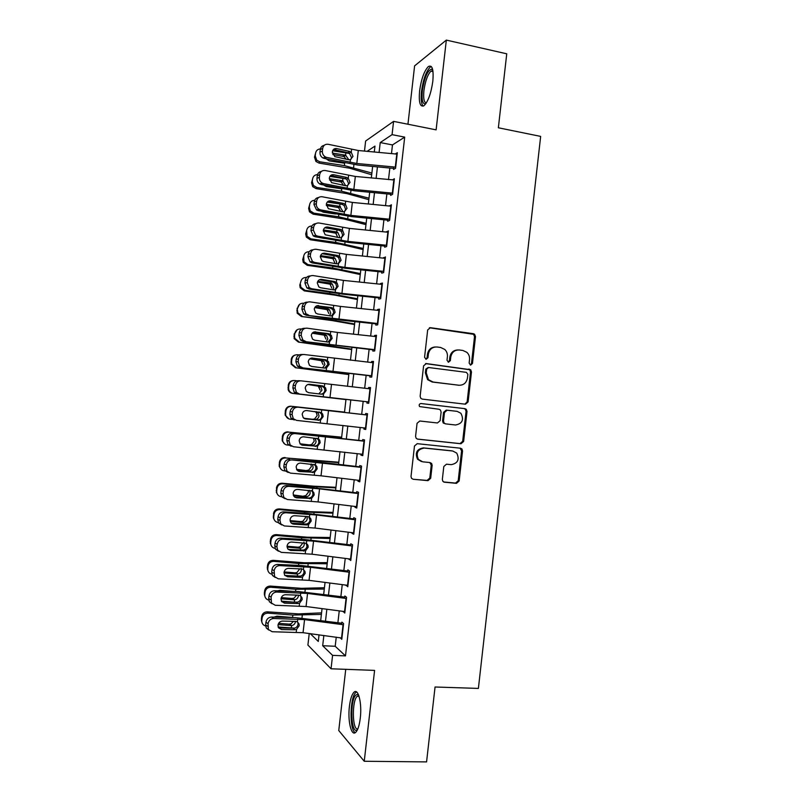 <?xml version="1.0" encoding="UTF-8"?>
<svg xmlns="http://www.w3.org/2000/svg" width="802" height="802" viewBox="0 0 802 802"><rect width="100%" height="100%" fill="white"/><g stroke="black" fill="none" stroke-linecap="round" stroke-linejoin="round"><path stroke-width="1.2" d="M470.594 365.1L472.448 363.537L475.496 336.579L474.594 334.233L473.431 333.712L430.393 327.687L427.677 329.923L424.569 357.271L426.062 359.296L427.967 357.722L428.368 354.183C429.401 349.251 432.298 346.855 437.03 346.995L440.649 347.477L444.819 349.482C446.784 351.446 447.646 353.842 447.396 356.69L447.005 360.208L448.478 362.223L450.353 360.649L450.754 357.131C451.777 352.238 454.634 349.852 459.305 349.983L462.874 350.464L466.844 352.319C468.889 354.273 469.782 356.7 469.531 359.617L469.14 363.105L470.594 365.1M470.323 365.04L471.476 363.557L474.513 336.65L473.621 334.314L429.381 327.767M425.872 359.266L427.075 357.752L427.476 354.213L428.368 354.183M448.248 362.173L449.421 360.669L449.822 357.161L450.754 357.131M360.278 718.171C362.133 703.324 358.253 687.815 354.023 692.206C351.857 694.362 350.324 699.083 349.421 706.382C347.587 720.757 351.286 736.727 355.687 732.356C357.832 730.221 359.366 725.499 360.278 718.171M432.829 81.223C433.772 69.433 432.268 64.551 428.328 66.576C424.198 70.907 421.291 79.027 419.596 90.957C418.624 102.676 420.128 107.558 424.118 105.603C428.188 101.403 431.095 93.283 432.829 81.223M442.343 479.426L442.864 481.34L444.448 482.202L456.488 483.335L459.145 481.02L462.543 451.005L461.932 448.98L460.458 448.208L417.21 443.676L414.484 446.002L411.015 476.448L411.496 478.303L413.16 479.265L427.967 480.659L430.674 478.313L432.148 465.36L431.606 463.426L430.022 462.553L422.704 461.822L418.383 459.406C415.707 453.01 417.662 449.23 424.268 448.057L452.749 451.015L456.739 453.12C459.706 459.496 457.862 463.345 451.205 464.659L446.483 464.188L443.807 466.513L442.343 479.426M336.249 637.129L335.206 646.272L345.492 655.896L332.579 655.364L331.046 668.788L307.908 645.069L309.231 633.52M364.479 151.087L365.622 141.032L393.582 121.373L436.118 129.854L446.333 40.1L506.744 53.804L498.363 127.779L540.658 136.4L478.393 688.417L435.055 687.003L426.574 761.9L364.248 761.268L374.594 670.392L331.046 668.788M393.582 121.373L392.068 134.656L380.218 142.576L379.095 152.44M345.492 655.896L404.699 137.122L392.068 134.656M465.441 404.208L468.097 401.952L471.486 371.978L470.684 369.742L426.313 363.577L423.596 365.842L420.138 396.238L420.779 398.313L422.273 399.105L465.441 404.208M467.015 411.476L463.626 441.471L460.97 443.757L417.722 439.165L416.138 438.293L415.576 436.328L417.06 423.306L419.787 421L437.441 422.975L440.138 420.679L441.11 412.098L440.458 410.012L439.005 409.261L419.566 406.564C418.754 404.86 419.245 403.847 421.03 403.526L464.939 408.659L466.313 409.351L467.015 411.476L466.062 411.386L462.674 441.311L463.626 441.471M345.742 669.329L338.765 730.532L364.248 761.268M446.333 40.1L414.604 65.864L407.947 124.24M393.832 166.956L393.551 169.443L395.566 168.3L397.341 152.681L395.326 153.944M390.865 192.991L390.594 195.357L392.589 194.355L394.373 178.726L392.348 179.979M387.887 219.046L387.637 221.272L389.612 220.43L391.396 204.781L389.371 206.014M384.91 245.101L384.669 247.206L386.634 246.505L388.419 230.856L386.404 232.069M381.932 271.176L381.712 273.151L383.657 272.6L385.441 256.941L383.426 258.144M378.955 297.271L378.745 299.116L380.669 298.705L382.464 283.046L380.519 283.537L380.449 284.219M375.978 323.366L375.777 325.081L377.692 324.83L379.476 309.151L377.562 309.502L377.461 310.314M372.99 349.482L372.81 351.075L374.704 350.965L376.499 335.276L374.594 335.477L374.484 336.429M370.003 375.617L369.842 377.07L371.717 377.11L373.511 361.421L371.627 361.471L371.496 362.544M367.025 401.752L366.875 403.085L368.73 403.276L370.524 387.577L368.649 387.476L368.519 388.679M364.038 427.907L363.897 429.11L365.742 429.451L367.537 413.742L365.682 413.491L365.532 414.834M361.05 454.082L360.92 455.145L362.755 455.636L364.549 439.917L362.704 439.526L362.544 440.99M358.053 480.258L357.953 481.2L359.767 481.832L361.562 466.112L359.737 465.571L359.557 467.165M355.065 506.453L354.975 507.265L356.77 508.047L358.564 492.318L356.76 491.626L356.559 493.36M352.068 532.668L351.998 533.35L353.772 534.282L355.577 518.543L353.782 517.701L353.572 519.556M349.081 558.894L350.775 560.518L352.579 544.779L350.805 543.786L350.574 545.771M346.083 585.129L347.777 586.773L349.582 571.024L347.827 569.881L347.577 572.006M343.086 611.375L344.78 613.049L346.584 597.279L344.84 595.996L344.579 598.252M404.699 137.122L392.469 144.931L391.486 153.593M389.832 168.039L388.509 179.608M386.875 193.904L385.531 205.643M383.917 219.788L382.564 231.688M380.96 245.693L379.587 257.753M378.003 271.597L376.609 283.828M375.035 297.522L373.622 309.913M372.078 323.457L370.644 336.008M369.11 349.411L367.657 362.123M366.143 375.376L364.679 388.248M363.176 401.351L361.692 414.343M360.198 427.466L358.725 440.348M357.211 453.631L355.757 466.353M354.213 479.796L352.78 492.378M351.226 505.992L349.802 518.413M348.228 532.187L346.835 544.468M345.241 558.403L343.857 570.523M342.243 584.628L340.87 596.608M339.246 610.873L337.893 622.693M340.088 637.64L341.782 639.324L343.587 623.555L341.863 622.121L341.582 624.507M323.858 635.475L322.685 645.73L332.579 655.364M377.441 166.876L376.118 178.435M374.484 192.721L373.151 204.44M371.526 218.575L370.173 230.465M368.569 244.45L367.196 256.5M365.612 270.334L364.218 282.545M362.654 296.229L361.241 308.6M359.687 322.133L358.253 334.675M356.72 348.058L355.276 360.76M353.762 373.993L352.289 386.855M350.795 399.947L349.301 412.93M347.807 426.032L346.334 438.894M344.82 452.168L343.366 464.879M341.832 478.313L340.389 490.874M338.835 504.468L337.421 516.889M335.848 530.643L334.444 542.914M332.85 556.829L331.467 568.949M329.853 583.034L328.489 594.994M326.855 609.249L325.502 621.059M374.283 151.999L374.965 146.094L367.115 151.337M310.304 633.67L318.294 641.45L319.046 634.833M320.7 620.427L322.053 608.618M323.677 594.372L325.051 582.412M326.655 568.327L328.038 556.227M329.632 542.302L331.036 530.052M332.609 516.298L334.033 503.887M335.587 490.293L337.02 477.731M338.554 464.308L340.008 451.596M341.532 438.333L342.995 425.481M344.499 412.378L345.983 399.406M347.477 386.323L348.95 373.461M350.464 360.228L351.918 347.537M353.451 334.153L354.885 321.622M356.429 308.088L357.842 295.727M359.406 282.043L360.81 269.833M362.384 256.008L363.767 243.958M365.361 229.984L366.725 218.104M368.339 203.979L369.682 192.259M371.316 177.984L372.639 166.425M392.469 144.931L380.218 142.576M335.206 646.272L322.685 645.73M392.368 179.808L355.326 176.46L325.171 170.515C322.163 170.204 320.319 171.618 319.657 174.746L319.356 177.372C319.206 179.828 320.128 181.723 322.143 183.046L323.667 183.638L321.261 184.55L319.747 183.969C317.752 182.645 316.82 180.761 316.97 178.315L319.356 177.372M389.411 205.723L391.256 206.044M386.444 231.648L388.298 231.948M383.486 257.582L385.331 257.873M380.519 283.537L382.374 283.818M377.562 309.502L379.406 309.762M374.594 335.477L376.449 335.727M371.627 361.471L373.481 361.702M368.649 387.476L370.514 387.697M363.897 429.11L365.762 429.311M360.92 455.145L362.785 455.335M357.953 481.2L359.817 481.37M354.975 507.265L356.84 507.425M351.998 533.35L353.862 533.49M349.01 559.445L350.885 559.565M346.033 585.55L347.908 585.661M343.055 611.665L344.93 611.766M340.068 637.801L303.056 632.698L272.189 631.735L268.369 629.48L268.068 623.685L265.953 622.212L265.652 624.848L267.758 626.342M457.541 349.963C453.27 350.273 450.694 352.669 449.822 357.161M435.185 346.975C430.915 347.336 428.338 349.742 427.476 354.213M464.889 404.148L467.135 401.872L470.523 371.978L469.721 369.742L425.551 363.607M467.867 374.354L466.413 372.359L428.569 367.517L426.674 369.1L426.243 372.84L428.489 379.687L433.06 382.033L458.934 385.231C463.596 385.311 466.433 382.915 467.446 378.033L467.867 374.354M428.138 367.527L425.792 369.11L426.674 369.1M459.085 385.251L432.158 382.003L427.596 379.667L425.361 372.83L425.792 369.11M417.19 439.045L460.017 443.596L462.674 441.311M420.749 403.516L464.939 408.659M455.576 425C462.393 423.626 464.157 419.707 460.869 413.251L457.12 411.356L447.155 410.203L444.468 412.489L443.506 421.06L444.138 423.115L445.611 423.877L455.576 425M447.155 410.203L446.233 410.113L443.556 412.388L444.468 412.489M445.611 423.877L443.225 422.995L442.584 420.94L443.556 412.388M466.062 411.386L465.36 409.261L463.987 408.569M421.451 461.561L417.521 459.205C414.845 452.819 416.799 449.05 423.396 447.887L451.817 450.834M413.16 479.265L427.085 480.408L429.792 478.072L431.255 465.14L429.852 462.533M443.616 481.962L455.546 483.085L458.203 480.769L461.591 450.824L460.077 448.168M349.732 153.533L332.619 150.746M371.877 173.052L344.389 165.613L319.777 161.793L319.006 163.087L315.948 161.473L314.494 157.192L315.537 153.292L315.236 155.859L316.7 160.169L319.777 161.793M371.687 174.746L349.592 168.199L319.006 163.087M332.329 153.052L345.582 155.197L348.409 159.137M344.389 165.613L344.659 163.237L329.251 160.911L326.234 158.876M320.399 148.901C317.672 149.132 316.058 150.596 315.537 153.292M346.243 159.227L343.908 156.49L332.81 154.596M395.697 167.137L356.81 163.488L326.675 157.403L324.259 158.455L323.005 157.994C320.84 156.691 319.838 154.746 319.978 152.179L322.374 151.087C322.234 153.673 323.246 155.628 325.411 156.941L326.675 157.403M393.672 168.4L357.602 165.011L324.259 158.455M397.18 154.124L358.304 150.515L328.188 144.29C325.181 143.949 323.346 145.332 322.675 148.46L322.374 151.087M350.845 159.488L351.527 157.653L349.482 153.342L348.058 152.731L349.512 151.418L336.69 148.591L334.233 149.683L348.058 152.731M322.675 148.46L320.279 149.563L319.978 152.179M320.279 149.563C320.69 147.167 321.993 145.753 324.208 145.342M349.512 151.418L351.246 152.27L352.98 156.39L350.404 159.668L348.559 159.738L334.765 156.601L332.319 151.919C332.85 149.423 334.304 148.32 336.69 148.591M425.832 103.689C422.674 104.631 421.511 100.3 422.333 90.716C424.499 77.253 427.666 70.055 431.837 69.132L432.739 69.864M432.9 70.756L430.945 71.157C427.626 74.596 425.281 81.102 423.917 90.656C423.195 98.415 423.997 102.516 426.323 102.947M431.316 66.516L430.213 67.117C426.093 71.408 423.195 79.478 421.511 91.318C420.709 99.147 421.291 104.09 423.245 106.135M357.502 729.68L357.381 729.78C350.885 735.454 349.642 699.565 356.048 694.943L357.602 694.422L358.584 694.983M358.885 695.805L357.301 696.246C351.767 700.156 352.208 731.023 357.862 728.858M356.589 691.966L355.958 692.387C349.862 696.707 349.231 730.141 355.296 732.647M346.113 178.946L329.883 176.4M369.01 198.174L341.462 191.187L316.82 187.478L316.078 188.63L312.67 186.625L311.557 182.746L312.579 178.996L312.289 181.563L313.402 185.462L316.82 187.478M368.83 199.678L346.685 193.563L316.078 188.63M329.281 178.656L342.654 180.771L345.451 185.342M341.462 191.187L341.732 188.811L326.304 186.555L323.637 185.031M317.532 174.575C314.765 174.786 313.111 176.26 312.579 178.996M343.457 185.302L341.231 182.034L329.492 180.009M339.396 203.888L327.236 202.084M366.133 223.297L338.524 216.771L313.873 213.172L313.141 214.174L309.472 211.828L308.62 208.32L309.622 204.71L309.331 207.277L310.184 210.816L313.873 213.172M365.983 224.63L343.767 218.936L313.141 214.174M344.549 211.598L345.612 209.292L344.078 205.412L342.123 204.43L343.557 203.427L345.512 204.42L347.035 208.33L344.439 211.638L342.604 211.748L328.369 208.7L326.304 204.289L339.717 206.355L342.524 210.906M321.211 211.227L323.356 212.209L335.497 213.994M314.705 200.269C311.868 200.44 310.173 201.924 309.622 204.71M340.569 211.357L338.544 207.598L326.324 205.472M329.281 228.46L324.71 227.798M363.256 248.44L335.587 242.374L310.915 238.886L310.204 239.738L306.334 237.091L305.682 233.893L306.665 230.435L307.026 236.219L310.915 238.886M363.126 249.582L340.86 244.329L310.204 239.738M323.386 229.953L336.78 231.948L337.802 232.46L339.597 236.49L339.256 237.713M319.136 237.482L324.459 238.455M311.928 225.984C309.001 226.084 307.246 227.567 306.665 230.435M337.632 237.181L335.827 233.181L323.266 230.956M360.379 273.592L332.65 267.988L307.958 264.61L307.256 265.312L303.246 262.404L302.735 259.487L303.707 256.179L303.928 261.683L307.958 264.61M360.268 274.555L337.953 269.733L307.256 265.312M320.549 255.637L333.843 257.562L335.046 258.204L336.66 262.074L336.108 263.728M309.211 251.718C306.163 251.718 304.329 253.201 303.707 256.179M334.715 262.635L332.96 258.685L320.319 256.47M392.719 193.172L353.842 189.442L323.667 183.638M390.714 194.274L354.654 190.816L321.261 184.55M347.717 185.533L348.569 183.468L346.795 179.377L345.091 178.575L346.534 177.412L333.692 174.726L331.246 175.678L345.091 178.575M319.657 174.746L317.271 175.708L316.97 178.315M317.271 175.708C317.712 173.212 319.086 171.788 321.401 171.417M346.534 177.412L348.248 178.224L350.013 182.355L347.426 185.643L345.582 185.733L331.567 182.645L329.311 178.094C329.843 175.608 331.296 174.475 333.692 174.726M346.795 179.377L348.268 178.244L348.589 175.448M389.752 219.227L350.865 215.407L320.65 209.883L318.264 210.655L316.509 209.944L313.963 204.48L316.329 203.668C316.178 206.004 317.031 207.838 318.885 209.172L320.65 209.883M387.757 220.169L351.697 216.63L318.264 210.655M391.236 206.204L352.349 202.425L322.153 196.761C319.146 196.48 317.301 197.914 316.64 201.041L316.329 203.668M316.64 201.041L314.264 201.863L313.963 204.48M314.264 201.863C314.735 199.267 316.188 197.823 318.625 197.523M326.304 204.289C326.835 201.793 328.299 200.65 330.685 200.871L328.259 201.683L342.123 204.43M343.557 203.427L330.685 200.871M386.775 245.292L347.888 241.392L317.632 236.149L315.266 236.78L313.291 235.938L310.955 230.645L313.311 229.984L315.647 235.307L317.632 236.149M384.8 246.074L348.74 242.455L315.266 236.78M388.258 232.259L349.381 228.4L319.146 223.016C316.118 222.776 314.274 224.219 313.612 227.357L313.311 229.984M341.351 237.683L342.644 235.126L341.331 231.467L339.156 230.304L340.569 229.442L327.687 227.036L325.271 227.708L339.156 230.304M313.612 227.357L311.256 228.029L310.955 230.645M311.256 228.029C311.767 225.332 313.291 223.868 315.858 223.638M340.569 229.442L342.735 230.625L344.058 234.314L341.462 237.643L339.617 237.773L325.191 234.765L323.296 230.495C323.828 227.999 325.291 226.846 327.687 227.036M383.797 271.367L344.91 267.387L314.615 262.424L312.259 262.916L310.073 261.943L307.948 256.83L310.284 256.309L312.419 261.452L314.615 262.424M381.842 271.998L345.772 268.299L312.259 262.916M385.281 258.334L346.404 254.384L316.128 249.292C313.101 249.071 311.256 250.545 310.585 253.683L310.284 256.309M338.103 263.778L339.687 260.981L338.544 257.512L336.188 256.189L337.582 255.477L324.68 253.211L322.284 253.743L336.188 256.189M310.585 253.683L308.249 254.214L307.948 256.83M308.249 254.214C308.8 251.387 310.414 249.913 313.121 249.773M337.582 255.477L339.938 256.83L341.071 260.309L338.474 263.668L336.629 263.818L323.717 261.582L322.023 260.84L320.289 256.71C320.81 254.214 322.284 253.041 324.68 253.211M321.261 279.467L320.599 279.377M306.534 277.482L306.484 277.472C303.326 277.362 301.412 278.845 300.75 281.933L299.788 285.101L300.75 281.933M357.502 298.765L329.712 293.622L305.001 290.344L304.319 290.895L300.189 287.778L299.788 285.101M357.411 299.537L335.035 295.146L304.319 290.895M317.782 281.342L330.143 283.006L332.279 283.948L333.722 287.677L332.89 289.743M300.449 284.51L300.85 287.196L305.001 290.344M331.787 288.098L330.033 284.159L317.482 282.013M380.81 297.462L341.933 293.392L311.597 288.72L309.261 289.061L306.875 287.968L304.94 283.036L307.256 282.655L309.201 287.617L311.597 288.72M378.875 297.923L342.815 294.154L309.261 289.061M382.303 284.419L343.416 280.389L313.101 275.567C310.073 275.397 308.229 276.87 307.557 280.018L307.256 282.655M334.805 289.873L336.72 286.845L335.737 283.567L333.221 282.083L334.594 281.532L321.672 279.397L319.346 279.778L333.221 282.083M307.557 280.018L305.241 280.409L304.94 283.036M305.241 280.409C305.833 277.452 307.547 275.968 310.394 275.938M334.594 281.532L337.111 283.036L338.093 286.324L335.497 289.702L333.642 289.873L320.71 287.778L318.855 286.936L317.271 282.946C317.803 280.439 319.266 279.256 321.672 279.397M303.938 303.266L303.527 303.216C300.369 303.116 298.454 304.61 297.783 307.697L299.527 304.399M354.614 323.948L326.765 319.266L301.372 316.499L297.161 313.181L297.141 308.158M354.544 324.539L332.118 320.569L301.372 316.499M315.106 307.076L327.206 308.65L329.482 309.712L330.785 313.301L329.592 315.777M296.84 310.715L297.783 307.697M297.482 310.274L297.803 312.76L302.043 316.088M328.87 313.572L327.106 309.642L314.765 307.587M377.832 323.567L306.254 315.226L303.697 314.003L301.923 309.241L304.229 309.011L306.003 313.793L308.57 315.026M375.917 323.868L339.847 320.018L306.254 315.226M379.326 310.514L340.439 306.404L310.083 301.873C307.046 301.722 305.201 303.226 304.529 306.374L304.229 309.011M331.457 315.968L333.752 312.72L332.91 309.622L330.254 307.998L331.607 307.597L316.79 305.803M304.529 306.374L302.224 306.625L301.923 309.241M302.224 306.625C302.875 303.527 304.7 302.023 307.677 302.133M316.569 305.893L330.254 307.998M331.607 307.597L334.264 309.241L335.106 312.349L332.509 315.747L330.655 315.938L317.702 313.983L315.707 313.051L314.254 309.191C314.785 306.685 316.259 305.492 318.665 305.602M301.442 329.081L300.56 328.97C297.402 328.89 295.487 330.394 294.815 333.482L297.241 329.682M351.737 349.131L323.828 344.92L298.434 342.113L294.154 338.634L294.194 333.782M351.687 349.542L298.434 342.113M312.539 332.83L324.259 334.304L326.675 335.487L327.848 338.925L326.173 341.812M293.893 336.349L294.524 336.058L294.815 333.482M294.524 336.058L294.775 338.354L299.086 341.852M325.943 339.066L324.188 335.146L312.199 333.191M374.855 349.692L303.246 341.401L300.519 340.058L298.915 335.467L301.201 335.376L302.815 339.998L305.552 341.341M372.95 349.832L303.246 341.401M376.338 336.629L337.462 332.429L307.066 328.178C304.028 328.068 302.174 329.582 301.502 332.74L301.201 335.376M328.058 342.053L330.785 338.614L330.053 335.687L327.276 333.923L328.62 333.672L314.274 331.878M301.502 332.74L299.216 332.85L298.915 335.467M299.216 332.85C299.878 329.712 301.722 328.198 304.75 328.309L305.211 328.289M313.863 332.008L327.276 333.923M328.62 333.672L331.386 335.447L332.128 338.394L329.522 341.802L327.667 342.013L314.695 340.208L312.569 339.176L311.246 335.457C311.777 332.94 313.251 331.727 315.657 331.817M299.076 354.915L297.602 354.735C294.444 354.674 292.529 356.178 291.848 359.276L291.246 359.426C291.637 357.121 292.961 355.647 295.216 355.015M348.85 374.344L295.487 367.737L291.146 364.118L291.246 359.426M348.83 374.564L295.487 367.737M310.133 358.614L321.321 359.968L323.858 361.261L324.91 364.569L322.584 367.837M290.946 361.993L291.557 361.852L291.848 359.276M291.557 361.852L291.758 363.988L296.118 367.627M323.026 364.569L321.261 360.659L309.833 358.825M371.867 375.817L300.239 367.587L297.362 366.133L295.898 361.712L298.164 361.762L299.637 366.213L302.524 367.677M369.983 375.807L300.239 367.587M373.361 362.755L304.038 354.504C300.991 354.424 299.136 355.968 298.464 359.126L298.164 361.762M324.63 368.108L327.817 364.519L327.176 361.742L324.309 359.857L325.632 359.757L311.777 358.033M298.464 359.126L296.199 359.085L295.898 361.712M296.199 359.085C296.86 355.938 298.715 354.414 301.742 354.494L302.855 354.494M311.226 358.133L324.309 359.857M325.632 359.757L328.499 361.652L329.141 364.439L326.534 367.877L324.67 368.108L311.687 366.444L309.442 365.321L308.229 361.732C308.76 359.216 310.234 357.983 312.65 358.043M297.001 380.8L294.635 380.519C291.477 380.469 289.562 381.983 288.88 385.08L288.289 385.09C288.85 382.273 290.565 380.75 293.422 380.519M345.963 399.556L292.54 393.381C290.324 393.02 288.87 391.767 288.159 389.642L288.289 385.09M345.963 399.596L292.54 393.381M308.058 384.439L318.374 385.642L321.021 387.045L321.963 390.223L318.935 393.762M287.998 387.657L288.59 387.657L288.88 385.08M288.59 387.657L288.75 389.662C289.462 391.797 290.936 393.05 293.161 393.411M320.098 390.083L318.334 386.193L307.848 384.509M368.88 401.962L297.221 393.792L294.214 392.228L292.88 387.957L295.136 388.158L296.479 392.449L299.497 394.013M367.015 401.792L297.221 393.792M370.374 388.89L301.011 380.84C297.963 380.8 296.108 382.353 295.437 385.521L295.136 388.158M320.99 394.133L321.121 394.123C323.176 393.812 324.419 392.579 324.84 390.434L324.289 387.797L321.331 385.802L322.635 385.862L309.301 384.268M295.437 385.521L293.181 385.331L292.88 387.957M293.181 385.331C293.843 382.183 295.697 380.639 298.735 380.689L300.519 380.81M308.75 384.288L321.331 385.802M322.635 385.862L325.592 387.867L326.153 390.514L323.547 393.962L321.682 394.213L308.67 392.689L306.314 391.476L305.211 388.018C305.742 385.501 307.216 384.258 309.632 384.288M344.529 412.118L291.677 406.313C288.509 406.273 286.595 407.797 285.913 410.895L285.342 410.754C286.013 407.677 287.918 406.163 291.066 406.203M344.519 412.168L291.677 406.313M292.479 419.466L290.194 419.215C287.908 418.844 286.434 417.561 285.743 415.356L285.171 415.185L285.342 410.754M316.6 411.637L318.173 412.84L319.026 415.897C318.645 418.032 317.392 419.256 315.266 419.566L303.878 418.273M285.051 413.331L285.622 413.481L285.913 410.895M285.622 413.481L285.743 415.356M304.068 418.403L314.484 419.556M288.92 418.905L285.171 415.185M312.63 419.245L314.564 419.005L317.171 415.606L316.319 412.569L314.915 411.456M365.892 428.128L296.469 420.378L293.321 418.704L292.098 414.564L292.399 411.927L290.164 411.596L289.863 414.223L292.098 414.564M365.532 414.784L297.983 407.195C294.935 407.175 293.071 408.759 292.399 411.927M367.386 415.045L297.983 407.195M304.75 418.734L318.143 420.088C320.209 419.757 321.452 418.514 321.873 416.358L321.391 413.862L319.026 411.907M290.164 411.596C290.825 408.449 292.68 406.875 295.717 406.895M294.214 420.007L291.086 418.343L289.863 414.223M320.549 420.068L305.662 418.955L303.196 417.662L302.184 414.323C302.725 411.797 304.199 410.534 306.625 410.544L321.401 412.639L322.675 414.073L323.166 416.589L320.549 420.068L320.229 422.875M341.662 437.17L288.71 432.118C285.542 432.098 283.617 433.631 282.946 436.729L282.384 436.438C283.056 433.361 284.971 431.837 288.118 431.857M341.632 437.401L288.71 432.118M288.66 445.18L287.226 445.03C284.89 444.659 283.407 443.336 282.745 441.08L282.194 440.759L282.384 436.438M309.692 444.809L311.637 444.559L314.244 441.15L313.472 438.223L315.316 438.634L316.078 441.581C315.697 443.717 314.444 444.95 312.319 445.28L300.028 443.777M282.093 439.015L282.645 439.316L282.946 436.729M282.645 439.316L282.745 441.08M300.279 444.067L311.537 445.26M284.89 444.188L282.194 440.759M362.905 454.303L293.442 446.744L290.184 444.98L289.061 440.99L289.362 438.353L287.136 437.882L286.835 440.509L289.061 440.99M362.564 440.789L294.956 433.561C291.898 433.581 290.033 435.175 289.362 438.353M364.399 441.21L294.956 433.561M301.251 444.809L315.166 446.062C317.231 445.712 318.474 444.458 318.895 442.303L318.474 439.927L316.88 438.233M287.136 437.882C287.808 434.724 289.662 433.13 292.71 433.12M291.196 446.233L287.958 444.478L286.835 440.509M317.562 446.183L302.645 445.23L300.088 443.857L299.166 440.639C299.697 438.103 301.181 436.829 303.607 436.819L318.404 438.744L319.747 440.288L320.168 442.684L317.562 446.183L317.231 448.99M338.795 462.233L285.743 457.942C282.575 457.932 280.65 459.476 279.978 462.574L279.437 462.142C280.109 459.055 282.013 457.521 285.171 457.531M338.745 462.654L285.743 457.942M285.101 470.944L284.259 470.854C281.883 470.483 280.379 469.14 279.758 466.824L279.216 466.363L279.437 462.142M311.036 464.017L312.439 464.448L313.131 467.275C312.75 469.411 311.497 470.654 309.372 470.995L296.529 469.34M279.136 464.709L279.677 465.16L279.978 462.574M279.677 465.16L279.758 466.824M296.78 469.782L308.59 470.985M281.131 469.37L279.216 466.363M306.755 470.383L308.7 470.132L311.306 466.704L310.925 464.408M359.918 480.488L321.031 475.817L290.414 473.13L287.046 471.275L286.023 467.426L286.324 464.789L284.119 464.168L283.818 466.804L286.023 467.426M359.597 466.814L313.402 461.461L291.928 459.937C288.87 459.987 286.996 461.601 286.324 464.789M361.411 467.386L291.928 459.937M297.893 470.914L312.189 472.047C314.254 471.676 315.497 470.413 315.928 468.258L315.557 465.992L314.103 464.328M284.119 464.168C284.79 461.01 286.645 459.406 289.692 459.356M288.189 472.478L284.84 470.624L283.818 466.804M314.564 472.308L299.627 471.516L296.991 470.072L296.138 466.964C296.68 464.428 298.164 463.145 300.59 463.105L315.417 464.869L316.81 466.503L317.181 468.789L314.564 472.308L314.244 475.125M335.928 487.305L313.141 486.152L282.214 483.215L282.775 483.776C279.597 483.776 277.672 485.33 277.001 488.438L276.479 487.847C277.151 484.759 279.056 483.215 282.214 483.215M335.858 487.917L307.617 486.243L282.775 483.776M281.672 496.739L281.281 496.699C278.875 496.318 277.362 494.954 276.76 492.598L276.479 487.847M309.602 490.323L310.184 492.979C309.803 495.125 308.549 496.368 306.414 496.719L293.241 494.944M276.179 490.423L276.7 491.024L277.001 488.438M276.7 491.024L276.76 492.598M293.442 495.526L305.632 496.719M277.622 494.593L276.239 491.987M303.828 495.977L305.773 495.706L308.379 492.268L308.158 490.363M356.93 506.684L318.043 501.932L287.377 499.536L283.918 497.591L282.986 493.882L283.286 491.235L281.091 490.473L280.79 493.11L282.986 493.882M356.619 492.839L310.414 487.456L286.675 485.601L288.89 486.333C285.833 486.413 283.958 488.047 283.286 491.235M358.424 493.581L319.537 488.869L288.89 486.333M294.605 497.039L309.201 498.042C311.276 497.651 312.519 496.388 312.95 494.232L312.62 492.067L311.467 490.553M281.091 490.473C281.763 487.305 283.627 485.681 286.675 485.601M285.071 498.724L281.723 496.799L280.79 493.11M311.567 498.443L296.61 497.811L293.893 496.308L293.121 493.31C293.652 490.774 295.136 489.471 297.572 489.4L312.419 491.004L313.863 492.729L314.183 494.914L311.567 498.443L311.246 501.26M333.061 512.398L310.214 511.676L279.256 508.909L279.798 509.621C276.63 509.641 274.705 511.195 274.023 514.303L273.522 513.571C274.194 510.483 276.109 508.929 279.256 508.909M332.97 513.19L304.67 511.987L279.798 509.621M293.081 523.917L292.399 523.856M278.354 522.553L278.314 522.553C275.868 522.172 274.354 520.789 273.773 518.393L273.522 513.571M306.905 516.528L307.236 518.693C306.855 520.849 305.592 522.102 303.467 522.463L300.89 521.581L290.083 520.578M273.221 516.137L273.733 516.889L274.023 514.303M273.733 516.889L273.773 518.393M290.214 521.31L302.685 522.463M274.294 519.896L273.271 517.631M300.89 521.581L302.835 521.31L305.442 517.851L305.372 516.418M353.933 532.899L315.046 528.057L284.349 525.952L280.8 523.927L279.938 520.348L280.249 517.701L278.073 516.799L277.763 519.425L279.938 520.348M353.642 518.884L307.437 513.46L283.657 511.866L285.863 512.739C282.795 512.859 280.921 514.503 280.249 517.701M355.426 519.786L316.539 514.994L285.863 512.739M293.582 524.127L290.805 522.563L290.093 519.666C290.625 517.12 292.118 515.806 294.555 515.706L307.647 516.568L309.422 517.16L310.905 518.964L311.196 521.039L308.57 524.598L306.695 524.949L293.582 524.127L291.377 523.205L306.224 524.057C308.299 523.646 309.542 522.363 309.973 520.217L308.81 516.839M278.073 516.799C278.745 513.621 280.6 511.977 283.657 511.866M281.763 524.959L278.615 522.994L277.763 519.425M330.183 537.5L307.286 537.21L276.309 534.623L276.83 535.485C273.652 535.505 271.728 537.079 271.046 540.187L270.565 539.305C271.236 536.207 273.151 534.653 276.309 534.623M330.073 538.473L301.712 537.731L276.83 535.485M303.908 542.162L304.289 544.428C303.898 546.583 302.645 547.846 300.509 548.227L297.943 547.195L287.046 546.232M271.096 545.3L270.264 541.881L270.755 542.784L271.046 540.187M270.755 542.784L270.785 544.207C271.307 546.533 272.74 547.926 275.086 548.388M287.076 547.104L299.727 548.227M270.264 541.881L270.565 539.305M297.943 547.195L299.898 546.914L302.514 543.435M350.935 559.124L312.048 554.202L281.312 552.377L277.682 550.292L276.901 546.824L277.201 544.177L275.046 543.124L274.745 545.761L276.901 546.824M350.674 544.949L304.449 539.485L280.64 538.142L282.825 539.155C279.758 539.305 277.883 540.979 277.201 544.177M352.439 546.012L313.552 541.129L282.825 539.155M288.149 549.37L303.236 550.082C305.311 549.651 306.565 548.367 306.986 546.212L306.093 543.134M275.046 543.124C275.718 539.947 277.582 538.292 280.64 538.142M278.464 551.205L275.517 549.21L274.745 545.761M305.572 550.763L290.565 550.463L287.717 548.839L287.066 546.032C287.597 543.485 289.091 542.152 291.527 542.032L306.424 543.325L307.938 545.2L308.199 547.185L305.572 550.763L305.241 553.591M327.316 562.613L304.359 562.763L273.352 560.347L273.853 561.35C270.675 561.4 268.75 562.974 268.068 566.092L267.597 565.049C268.269 561.951 270.184 560.387 273.352 560.347M327.176 563.776L298.755 563.495L273.853 561.35M290.033 575.776L284.77 575.335M301.201 568.528L301.331 570.182C300.95 572.337 299.687 573.61 297.552 573.991L295.006 572.828L284.119 571.906M267.968 570.783L267.307 567.626L267.778 568.678L268.068 566.092M267.778 568.678L267.798 570.032C268.259 572.307 269.622 573.701 271.888 574.232M284.008 572.929L296.77 574.001M281.472 564.608L287.677 564.889M267.307 567.626L267.597 565.049M295.006 572.828L296.961 572.538L299.577 569.049M347.948 585.36L309.051 580.347L278.274 578.813L274.575 576.668L274.154 570.663L272.018 569.47L271.708 572.107L273.853 573.32M347.697 571.014L301.462 565.52L277.622 564.428L279.788 565.59C276.71 565.771 274.835 567.465 274.154 570.663M349.441 572.237L310.554 567.275L279.788 565.59M284.941 575.545L300.249 576.127C302.334 575.676 303.587 574.372 304.008 572.217L303.788 570.322L304.971 571.435L305.201 573.35L302.565 576.949L300.69 577.34L287.537 576.798L284.63 575.134L284.038 572.417C284.57 569.871 286.063 568.518 288.509 568.367L301.642 568.949L303.417 569.5L304.971 571.435M272.018 569.47C272.69 566.292 274.555 564.608 277.622 564.428M275.186 577.45L272.429 575.445L271.708 572.107M324.439 587.736L301.432 588.317L270.394 586.082L270.875 587.244C267.698 587.295 265.773 588.879 265.091 591.996L264.64 590.813C265.312 587.716 267.226 586.142 270.394 586.082M324.279 589.079L295.808 589.28L270.875 587.244M294.174 602.162L281.392 601.139M298.384 595.936C297.993 598.102 296.74 599.375 294.595 599.776L292.068 598.472L281.312 597.61M264.891 596.347L264.339 593.39L264.79 594.593L265.091 591.996M264.79 594.593L264.81 595.886C265.231 598.112 266.545 599.515 268.74 600.096M281.011 598.763L293.813 599.786M277.552 590.833L279.938 590.332L292.71 591.365M264.339 593.39L264.64 590.813M292.068 598.472L294.023 598.172L296.519 595.274M344.95 611.615L306.053 606.523L275.236 605.269L271.467 603.064L271.116 597.169L268.981 595.836L268.68 598.472L270.805 599.826M344.71 597.099L298.484 591.565L274.595 590.733L276.75 592.036C273.672 592.257 271.788 593.961 271.116 597.169M346.444 598.492L307.557 593.43L276.75 592.036M281.753 601.731L297.261 602.182C299.346 601.711 300.6 600.397 301.021 598.242L300.83 596.417L302.003 597.691L302.194 599.525L299.567 603.144L297.682 603.555L284.52 603.154L281.552 601.44L281.001 598.813C281.542 596.257 283.036 594.894 285.482 594.723L298.645 595.164L300.419 595.686L302.003 597.691M268.981 595.836C269.662 592.648 271.527 590.944 274.595 590.733M271.938 603.716L269.342 601.69L268.68 598.472M321.562 612.868L298.494 613.891L267.427 611.836L267.908 613.139C264.72 613.209 262.785 614.803 262.114 617.921L261.673 616.588C262.344 613.49 264.269 611.896 267.427 611.836M321.381 614.402L292.84 615.064L267.908 613.139M294.675 628.156L278.124 626.974M295.427 621.71C295.046 623.876 293.783 625.159 291.637 625.57L289.121 624.126L278.615 623.334M261.853 621.961L261.382 619.164L261.813 620.517L262.114 617.921M261.813 620.517L261.823 621.761C262.214 623.956 263.487 625.37 265.632 625.971M278.083 624.618L290.855 625.58M273.973 617.109L276.961 616.187L292.57 617.46L292.84 615.064M261.382 619.164L261.673 616.588M289.121 624.126L291.076 623.816L293.442 621.339M341.732 623.204L295.497 617.63L271.577 617.049L273.713 618.502C270.625 618.753 268.74 620.477 268.068 623.685M343.446 624.748L304.56 619.605L273.713 618.502M278.585 627.936L294.274 628.247C296.359 627.755 297.612 626.432 298.043 624.277L297.863 622.522L299.026 623.946L299.196 625.71L296.56 629.349L294.675 629.781L281.492 629.53L278.474 627.765L277.973 625.229C278.515 622.663 280.008 621.289 282.454 621.089L295.637 621.39L297.412 621.891L299.026 623.946M265.953 622.212C266.625 619.014 268.5 617.299 271.577 617.049M268.7 629.981L266.254 627.966L265.652 624.848M471.476 363.557L472.448 363.537M427.075 357.752L427.967 357.722M449.421 360.669L450.353 360.649M429.501 327.787L430.393 327.687M472.448 333.792L473.431 333.712M474.513 336.65L475.496 336.579M425.641 363.587L426.313 363.577M468.448 369.141L469.411 369.141M470.523 371.978L471.486 371.978M467.135 401.872L468.097 401.952M425.361 372.83L426.243 372.84M432.158 382.003L433.06 382.033M457.992 385.201L458.934 385.231M460.017 443.596L460.97 443.757M442.584 420.94L443.506 421.06M423.396 447.887L424.268 448.057M431.255 465.14L432.148 465.36M429.792 478.072L430.674 478.313M427.085 480.408L427.967 480.659M461.591 450.824L462.543 451.005M458.203 480.769L459.145 481.02M455.546 483.085L456.488 483.335M443.686 481.992L444.448 482.202M353.582 167.608L353.923 164.59M345.582 155.197L345.852 152.821M314.494 157.192L315.236 155.859M342.805 156.159L344.83 155.007M350.404 159.668L350.083 162.465M351.567 149.473L351.246 152.27M358.304 150.515L356.81 163.488M396.789 154.084L395.306 167.097M350.664 193.081L350.975 190.385M342.654 180.771L342.925 178.395M311.557 182.746L312.289 181.563M339.888 181.593L341.893 180.58M338.524 216.771L338.765 214.625M347.737 218.575L348.008 216.199M339.717 206.355L339.988 204.009M308.62 208.32L309.331 207.277M336.97 207.036L338.955 206.164M335.587 242.374L335.797 240.52M344.82 244.069L345.05 242.034M336.78 231.948L337.02 229.903M305.682 233.893L306.374 233.011M334.043 232.5L336.018 231.768M332.65 267.988L332.83 266.434M341.893 269.582L342.093 267.868M333.843 257.562L334.043 255.808M302.735 259.487L303.407 258.755M331.126 257.973L333.081 257.382M347.426 185.643L347.106 188.44M355.326 176.46L353.842 189.442M393.822 180.119L392.338 193.132M344.439 211.638L344.118 214.435M345.612 201.442L345.291 204.239M352.349 202.425L350.865 215.407M390.845 206.164L389.361 219.187M341.462 237.643L341.141 240.45M342.634 227.437L342.314 230.244M349.381 228.4L347.888 241.392M387.867 232.219L386.384 245.252M338.474 263.668L338.153 266.464M339.647 253.452L339.326 256.259M346.404 254.384L344.91 267.387M384.9 258.294L383.406 271.327M329.712 293.622L329.853 292.359M338.965 295.116L339.126 293.722M330.905 283.186L331.076 281.733M328.198 283.457L330.143 283.006M335.497 289.702L335.176 292.499M336.67 279.487L336.349 282.284M343.416 280.389L341.933 293.392M381.912 284.379L380.429 297.422M326.765 319.266L326.875 318.304M336.048 320.65L336.168 319.597M327.968 308.82L328.098 307.667M325.281 308.95L327.206 308.65M332.509 315.747L332.188 318.554M333.682 305.522L333.361 308.329M340.439 306.404L338.945 319.417M378.935 310.474L377.451 323.527M323.828 344.92L323.908 344.258M333.111 346.203L333.201 345.472M325.021 334.464L325.121 333.612M322.354 334.464L324.259 334.304M329.522 341.802L329.201 344.609M330.695 331.577L330.374 334.384M337.462 332.429L335.968 345.451M375.958 336.589L374.464 349.642M322.083 360.128L322.143 359.577M319.427 359.988L321.321 359.968M326.534 367.877L326.213 370.684M327.707 357.652L327.386 360.459M334.474 358.464L332.98 371.496M372.97 362.715L371.476 375.777M316.489 385.521L318.374 385.642M323.547 393.962L323.216 396.779M324.72 383.727L324.389 386.544M331.487 384.519L329.993 397.551M369.993 388.85L368.499 401.922M321.722 409.822L321.401 412.639M328.509 410.594L327.015 423.626M367.005 415.005L365.512 428.078M318.685 420.338L317.402 420.078M312.249 445.852L312.319 445.28M318.735 435.937L318.404 438.744M325.512 436.669L324.018 449.711M364.018 441.17L362.524 454.253M301.752 445.03L302.645 445.23M315.687 446.473L314.424 446.062M309.271 471.877L309.372 470.995M319.838 462.102L319.918 461.35M310.494 461.2L310.564 460.518M315.737 462.052L315.417 464.869M322.524 462.764L321.031 475.817M361.02 467.345L359.527 480.438M298.254 471.125L299.627 471.516M312.69 472.619L311.437 472.057M306.284 497.902L306.414 496.719M316.86 488.057L316.98 486.964M307.507 487.235L307.617 486.243M312.74 488.187L312.419 491.004M319.537 488.869L318.043 501.932M358.033 493.541L356.539 506.633M294.785 497.18L296.61 497.811M309.692 498.774L308.459 498.062M303.296 523.947L303.467 522.463M313.883 514.022L314.043 512.608M304.519 513.27L304.67 511.987M308.57 524.598L308.249 527.415M309.742 514.343L309.422 517.16M316.539 514.994L315.046 528.057M355.045 519.746L353.542 532.849M306.695 524.949L305.472 524.087M300.309 550.002L300.509 548.227M310.905 539.997L311.106 538.252M301.532 539.325L301.712 537.731M306.745 540.498L306.424 543.325M313.552 541.129L312.048 554.202M352.048 545.962L350.554 559.074M288.339 549.38L290.565 550.463M303.687 551.134L302.484 550.122M297.311 576.077L297.552 573.991M307.928 565.991L308.168 563.916M298.544 565.39L298.755 563.495M302.565 576.949L302.244 579.766M303.747 566.673L303.417 569.5M310.554 567.275L309.051 580.347M349.05 572.197L347.557 585.32M285.332 575.585L287.537 576.798M300.69 577.34L299.507 576.167M294.324 602.162L294.595 599.776M304.95 591.996L305.221 589.59M295.547 591.465L295.808 589.28M299.567 603.144L299.236 605.961M300.74 592.868L300.419 595.686M307.557 593.43L306.053 606.523M346.053 598.442L344.559 611.565M282.324 601.801L284.52 603.154M297.682 603.555L296.509 602.232M291.367 627.966L291.637 625.57M301.963 618.021L302.284 615.274M296.56 629.349L296.239 632.177M297.743 619.064L297.412 621.891M304.56 619.605L303.056 632.698M343.055 624.698L341.562 637.831M279.317 628.026L281.492 629.53M294.675 629.781L293.522 628.307M473.621 334.314L474.594 334.233M469.721 369.742L470.684 369.742M427.596 379.667L428.489 379.687M443.225 422.995L444.138 423.115M465.36 409.261L466.313 409.351M417.521 459.205L418.383 459.406M430.724 463.215L431.606 463.426M460.98 448.799L461.932 448.98M343.908 156.49L345.933 155.337M316.7 160.169L315.948 161.473M349.482 153.342L350.945 152.049M323.005 157.994L325.411 156.941M432.739 70.686L431.837 69.132M433.01 71.599L430.945 71.157M358.745 695.775L357.602 694.422M359.045 696.296L357.301 696.246M341.231 182.034L343.246 181.031M313.402 185.462L312.67 186.625M338.544 207.598L340.529 206.736M310.184 210.816L309.472 211.828M335.827 233.181L337.802 232.46M307.026 236.219L306.334 237.091M333.091 258.775L335.046 258.204M303.928 261.683L303.246 262.404M319.747 183.969L322.143 183.046M344.078 205.412L345.512 204.42M316.509 209.944L318.885 209.172M341.331 231.467L342.735 230.625M313.291 235.938L315.647 235.307M338.544 257.512L339.938 256.83M310.073 261.943L312.419 261.452M330.334 284.389L332.279 283.948M300.85 287.196L300.189 287.778M335.737 283.567L337.111 283.036M306.875 287.968L309.201 287.617M327.567 310.003L329.482 309.712M297.803 312.76L297.161 313.181M332.91 309.622L334.264 309.241M303.697 314.003L306.003 313.793M324.78 335.637L326.685 335.487M294.775 338.354L294.154 338.634M330.053 335.687L331.396 335.447M300.519 340.058L302.815 339.998M321.973 361.271L323.858 361.261M291.758 363.988L291.146 364.118M327.176 361.742L328.499 361.652M297.362 366.133L299.637 366.213M319.156 386.915L321.021 387.045M288.75 389.662L288.159 389.642M324.289 387.797L325.602 387.867M294.214 392.228L296.479 392.449M316.319 412.569L318.173 412.84M321.391 413.862L322.675 414.073M291.086 418.343L293.321 418.704M318.474 439.927L319.747 440.288M287.958 444.478L290.184 444.98M315.557 465.992L316.81 466.503M284.84 470.624L287.046 471.275M312.62 492.067L313.863 492.729M281.723 496.799L283.918 497.591M309.682 518.142L310.905 518.964M278.615 522.994L280.8 523.927M270.785 544.207L270.294 543.295M306.735 544.227L307.938 545.2M275.517 549.21L277.682 550.292M267.798 570.032L267.327 568.979M272.429 575.445L274.575 576.668M264.81 595.886L264.359 594.683M269.342 601.69L271.467 603.064M261.823 621.761L261.382 620.397M266.254 627.966L268.369 629.48"/></g></svg>
